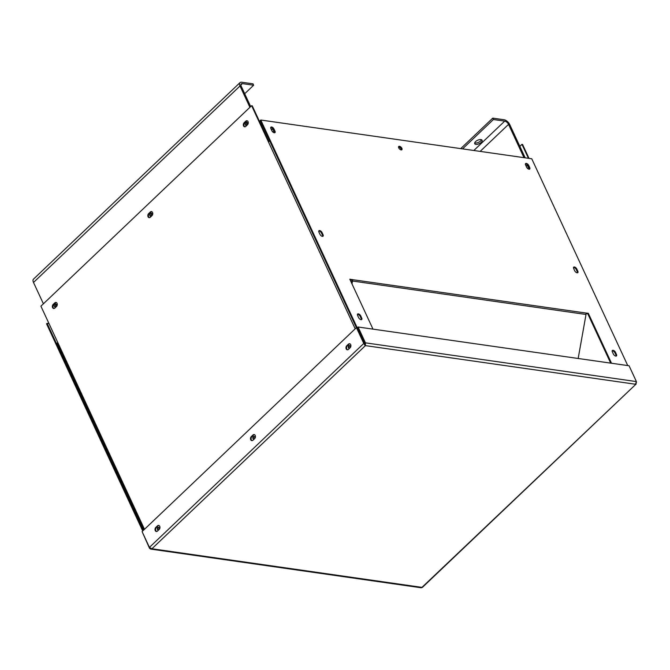 <?xml version="1.0" encoding="UTF-8"?>
<svg xmlns="http://www.w3.org/2000/svg" width="670" height="670" viewBox="0 0 670 670"><rect width="100%" height="100%" fill="white"/><g stroke="black" fill="none" stroke-linecap="round" stroke-linejoin="round"><path stroke-width="1" d="M272.271 131.395A1.65 0.854 46.4 0 0 273.528 131.58A1.65 0.854 46.4 0 0 273.528 130.549A1.65 0.854 46.4 0 0 272.389 129.302A1.65 0.854 46.4 0 0 271.25 129.193A1.65 0.854 46.4 0 0 271.183 129.268M272.414 131.488A1.65 0.854 46.4 0 0 271.886 130.767M400.853 149.837A1.65 0.854 46.4 0 0 400.894 149.795A1.65 0.854 46.4 0 0 400.903 148.765A1.65 0.854 46.4 0 0 399.764 147.517A1.65 0.854 46.4 0 0 398.625 147.408A1.65 0.854 46.4 0 0 398.583 147.45M527.014 167.827A1.65 0.854 46.4 0 0 528.27 168.011A1.65 0.854 46.4 0 0 528.278 166.981A1.65 0.854 46.4 0 0 527.139 165.733A1.65 0.854 46.4 0 0 526 165.624A1.65 0.854 46.4 0 0 525.933 165.699M527.164 167.919A1.65 0.854 46.4 0 0 526.628 167.198M246.786 125.34A1.65 1.181 98.1 0 1 246.97 122.702A1.65 1.181 98.1 0 1 247.188 122.535M247.004 125.173A1.65 1.181 98.1 0 1 246.158 125.483A1.65 1.181 98.1 0 1 245.212 124.285A1.65 1.181 98.1 0 1 245.773 122.535A1.65 1.181 98.1 0 1 246.627 122.216A1.65 1.181 98.1 0 1 247.565 123.422A1.65 1.181 98.1 0 1 247.004 125.173M151.294 216.201A1.65 1.181 98.1 0 1 151.479 213.562A1.65 1.181 98.1 0 1 151.696 213.395M151.512 216.033A1.65 1.181 98.1 0 1 150.666 216.343A1.65 1.181 98.1 0 1 149.728 215.137A1.65 1.181 98.1 0 1 150.289 213.387A1.65 1.181 98.1 0 1 151.135 213.077A1.65 1.181 98.1 0 1 152.073 214.274A1.65 1.181 98.1 0 1 151.512 216.033M55.811 307.053A1.65 1.181 98.1 0 1 55.995 304.415A1.65 1.181 98.1 0 1 56.205 304.247M56.02 306.885A1.65 1.181 98.1 0 1 55.174 307.195A1.65 1.181 98.1 0 1 54.237 305.997A1.65 1.181 98.1 0 1 54.798 304.247A1.65 1.181 98.1 0 1 55.644 303.937A1.65 1.181 98.1 0 1 56.59 305.135A1.65 1.181 98.1 0 1 56.02 306.885M481.47 139.72A4.07 1.909 -24.9 0 1 480.583 141.002A4.07 1.909 -24.9 0 1 474.712 142.861M481.219 142.383A4.07 1.909 -24.9 0 1 477.442 144.301A4.07 1.909 -24.9 0 1 474.72 143.698A4.07 1.909 -24.9 0 1 475.6 141.579A4.07 1.909 -24.9 0 1 479.377 139.661A4.07 1.909 -24.9 0 1 482.107 140.273A4.07 1.909 -24.9 0 1 481.219 142.383M525.18 157.835L509.736 124.561A5.343 2.764 46.4 0 0 504.049 119.746L492.76 118.129L493.405 119.52L462.551 148.874M523.982 157.659L508.538 124.386A3.618 1.868 46.4 0 0 504.694 121.136L493.405 119.52M43.408 303.803L33.5 282.464A5.343 2.764 -133.6 0 1 33.508 279.122L240.011 82.636A5.343 2.764 46.4 0 1 241.703 82.226L253 83.842L253.637 85.232L242.347 83.616A3.618 1.868 46.4 0 0 241.2 83.892A3.618 1.868 46.4 0 0 241.192 86.154L250.68 106.589M240.011 82.636A5.343 2.764 46.4 0 0 240.002 85.986L249.902 107.326M260.772 124.201A3.618 1.868 46.4 0 0 261.233 124.302L261.593 125.96M261.426 125.6A5.343 2.764 46.4 0 0 261.878 125.692L262.372 125.131M261.736 123.766L261.233 124.302M244.709 93.725L253.637 85.232M492.76 118.129L460.726 148.614M401.858 148.313A2.261 1.164 46.4 0 0 400.3 146.604A2.261 1.164 46.4 0 0 398.742 146.454A2.261 1.164 46.4 0 0 398.734 147.869A2.261 1.164 46.4 0 0 400.291 149.577A2.261 1.164 46.4 0 0 401.858 149.728A2.261 1.164 46.4 0 0 401.858 148.313M401.506 149.896A2.261 1.164 46.4 0 0 401.322 148.824A2.261 1.164 46.4 0 0 398.55 146.797M352.001 283.904L352.504 281.073A1.951 1.399 -81.9 0 0 352.345 279.633L349.807 279.181L372.997 329.146M610.688 363.132L587.783 313.803L588.319 313.292L585.865 313.024A1.951 1.399 98.1 0 1 586.024 314.465L578.168 358.484M351.549 282.924L351.901 280.939A1.089 0.779 -81.9 0 0 351.809 280.144L350.1 279.809M587.783 313.803L586.032 313.552M611.517 363.257L588.319 313.292M627.748 365.577L531.754 158.773L260.772 120.022L365.008 344.581L364.597 344.975M356.39 327.672L260.236 120.533L260.772 120.022M351.767 280.052L352.303 279.541M361.39 319.657A2.261 1.164 46.4 0 0 361.205 318.585L360.192 316.416A2.261 1.164 46.4 0 0 357.428 314.381M322.722 236.359A2.261 1.164 46.4 0 0 322.538 235.279L321.525 233.11A2.261 1.164 46.4 0 0 318.761 231.075M274.641 132.769A2.261 1.164 46.4 0 0 274.457 131.697L273.444 129.519A2.261 1.164 46.4 0 0 270.672 127.493M616.14 356.088A2.261 1.164 46.4 0 0 615.956 355.016L614.943 352.847A2.261 1.164 46.4 0 0 612.171 350.812M577.473 272.791A2.261 1.164 46.4 0 0 577.28 271.71L576.275 269.541A2.261 1.164 46.4 0 0 573.503 267.506M529.384 169.2A2.261 1.164 46.4 0 0 529.2 168.128L528.194 165.951A2.261 1.164 46.4 0 0 525.422 163.924M360.736 315.905A2.261 1.164 46.4 0 0 359.179 314.188A2.261 1.164 46.4 0 0 357.613 314.037A2.261 1.164 46.4 0 0 357.613 315.453L358.618 317.63A2.261 1.164 46.4 0 0 360.175 319.339A2.261 1.164 46.4 0 0 361.741 319.49A2.261 1.164 46.4 0 0 361.741 318.074L360.736 315.905L360.192 316.416M322.061 232.599A2.261 1.164 46.4 0 0 320.503 230.89A2.261 1.164 46.4 0 0 318.945 230.74A2.261 1.164 46.4 0 0 318.945 232.155L319.95 234.324A2.261 1.164 46.4 0 0 321.508 236.033A2.261 1.164 46.4 0 0 323.074 236.183A2.261 1.164 46.4 0 0 323.074 234.768L322.061 232.599L321.525 233.11M273.98 129.008A2.261 1.164 46.4 0 0 272.422 127.3A2.261 1.164 46.4 0 0 270.864 127.149A2.261 1.164 46.4 0 0 270.856 128.565L271.869 130.742A2.261 1.164 46.4 0 0 273.427 132.451A2.261 1.164 46.4 0 0 274.985 132.601A2.261 1.164 46.4 0 0 274.993 131.186L273.98 129.008L273.444 129.519M615.479 352.336A2.261 1.164 46.4 0 0 613.921 350.619A2.261 1.164 46.4 0 0 612.363 350.469A2.261 1.164 46.4 0 0 612.355 351.884L613.368 354.062A2.261 1.164 46.4 0 0 614.926 355.77A2.261 1.164 46.4 0 0 616.484 355.921A2.261 1.164 46.4 0 0 616.492 354.505L615.479 352.336L614.943 352.847M576.811 269.03A2.261 1.164 46.4 0 0 575.254 267.322A2.261 1.164 46.4 0 0 573.696 267.171A2.261 1.164 46.4 0 0 573.688 268.586L574.701 270.755A2.261 1.164 46.4 0 0 576.259 272.464A2.261 1.164 46.4 0 0 577.816 272.615A2.261 1.164 46.4 0 0 577.825 271.199L576.811 269.03L576.275 269.541M528.731 165.44A2.261 1.164 46.4 0 0 527.173 163.731A2.261 1.164 46.4 0 0 525.607 163.581A2.261 1.164 46.4 0 0 525.607 164.996L526.62 167.173A2.261 1.164 46.4 0 0 528.178 168.882A2.261 1.164 46.4 0 0 529.736 169.033A2.261 1.164 46.4 0 0 529.736 167.617L528.731 165.44L528.194 165.951M348.911 347.236L349.372 348.233M149.427 547.398L363.768 343.459L364.371 343.543L365.418 345.62L151.923 548.755L421.958 587.372L636.232 383.935L422.418 587.372L421.179 587.774L150.7 549.09L151.923 548.755L149.427 547.398L142.082 531.578L356.423 327.638L363.768 343.459L365.418 345.62L365.435 342.839L364.899 343.341L357.554 327.521L358.09 327.01L629.063 365.761L636.408 381.59L635.453 384.237L636.458 382.453M149.904 547.909L149.519 548.278L150.7 549.09M149.519 548.278L142.392 532.24M157.483 525.841L155.8 527.441A2.261 1.616 -81.9 0 0 155.038 529.844A2.261 1.616 -81.9 0 0 156.328 531.486A2.261 1.616 -81.9 0 0 157.483 531.059L159.167 529.459A2.261 1.616 -81.9 0 0 159.937 527.056A2.261 1.616 -81.9 0 0 158.648 525.414A2.261 1.616 -81.9 0 0 157.483 525.841L158.087 525.925A2.261 1.616 98.1 0 1 158.941 525.498M252.967 434.989L251.284 436.597A2.261 1.616 -81.9 0 0 250.513 439.001A2.261 1.616 -81.9 0 0 251.803 440.642A2.261 1.616 -81.9 0 0 252.967 440.215L254.65 438.616A2.261 1.616 -81.9 0 0 255.421 436.212A2.261 1.616 -81.9 0 0 254.131 434.562A2.261 1.616 -81.9 0 0 252.967 434.989L253.561 435.081A2.261 1.616 98.1 0 1 254.424 434.646M348.45 344.146L346.767 345.745A2.261 1.616 -81.9 0 0 345.996 348.149A2.261 1.616 -81.9 0 0 347.286 349.799A2.261 1.616 -81.9 0 0 348.442 349.372L350.125 347.764A2.261 1.616 -81.9 0 0 350.896 345.368A2.261 1.616 -81.9 0 0 349.606 343.718A2.261 1.616 -81.9 0 0 348.45 344.146L349.045 344.229A2.261 1.616 98.1 0 1 349.899 343.802M156.629 531.494A2.261 1.616 98.1 0 1 155.616 529.727A2.261 1.616 98.1 0 1 156.403 527.524L158.087 525.925M252.113 440.642A2.261 1.616 98.1 0 1 251.091 438.875A2.261 1.616 98.1 0 1 251.878 436.681L253.561 435.081M347.588 349.799A2.261 1.616 98.1 0 1 346.574 348.031A2.261 1.616 98.1 0 1 347.361 345.829L349.045 344.229M364.371 343.543L357.026 327.722L356.423 327.638M365.1 344.924L364.899 343.341M636.408 381.59L365.435 342.839L358.09 327.01M52.578 307.614A2.261 1.616 -81.9 0 0 53.659 308.51A2.261 1.616 -81.9 0 0 54.814 308.083L56.498 306.483A2.261 1.616 -81.9 0 0 57.268 304.079A2.261 1.616 -81.9 0 0 55.979 302.438A2.261 1.616 -81.9 0 0 54.823 302.865L53.139 304.465A2.261 1.616 -81.9 0 0 52.578 307.614M56.272 302.522A2.261 1.616 -81.9 0 0 55.417 302.949L53.734 304.548A2.261 1.616 -81.9 0 0 53.173 307.697A2.261 1.616 -81.9 0 0 53.96 308.518M148.062 216.762A2.261 1.616 -81.9 0 0 149.142 217.658A2.261 1.616 -81.9 0 0 150.306 217.239L151.981 215.631A2.261 1.616 -81.9 0 0 152.752 213.227A2.261 1.616 -81.9 0 0 151.462 211.586A2.261 1.616 -81.9 0 0 150.306 212.013L148.623 213.613A2.261 1.616 -81.9 0 0 148.062 216.762M151.755 211.67A2.261 1.616 -81.9 0 0 150.901 212.097L149.217 213.697A2.261 1.616 -81.9 0 0 148.656 216.846A2.261 1.616 -81.9 0 0 149.444 217.666M243.545 125.91A2.261 1.616 -81.9 0 0 244.625 126.814A2.261 1.616 -81.9 0 0 245.79 126.387L247.473 124.779A2.261 1.616 -81.9 0 0 248.243 122.376A2.261 1.616 -81.9 0 0 246.945 120.734A2.261 1.616 -81.9 0 0 245.79 121.161L244.106 122.761A2.261 1.616 -81.9 0 0 243.545 125.91M247.238 120.818A2.261 1.616 -81.9 0 0 246.384 121.245L244.701 122.845A2.261 1.616 -81.9 0 0 244.14 125.993A2.261 1.616 -81.9 0 0 244.927 126.814M159.092 529.534A1.441 1.03 -81.9 0 0 157.534 527.876A1.441 1.03 -81.9 0 0 158.715 529.895M158.874 527.265A1.441 1.03 -81.9 0 0 158.489 529.987M254.583 438.682A1.441 1.03 -81.9 0 0 253.017 437.024A1.441 1.03 -81.9 0 0 254.198 439.043M254.357 436.413A1.441 1.03 -81.9 0 0 253.972 439.135M350.067 347.831A1.441 1.03 -81.9 0 0 348.5 346.172A1.441 1.03 -81.9 0 0 349.681 348.191M349.841 345.561A1.441 1.03 -81.9 0 0 349.455 348.283M268.846 141.579L252.222 105.768L251.627 105.684L40.912 306.173L144.477 529.3M251.627 105.684L268.435 141.906A1.951 0.913 -24.9 0 1 269.792 141.11M143.857 529.886L57.302 343.409A1.951 0.913 -24.9 0 1 57.721 342.395M519.845 146.353L521.955 144.343L528.437 158.296M521.955 144.343L522.55 144.427L529.032 158.388M142.718 530.975L46.565 323.836L47.101 323.325L48.994 323.593M143.254 530.464L47.101 323.325M480.156 151.395L508.538 124.386M240.002 85.986L33.5 282.464M262.682 125.809L261.878 125.692M240.865 85.023L242.347 83.616M504.694 121.136L473.841 150.49M351.901 280.939L586.024 314.465M352.345 279.633L585.865 313.024M529.2 168.128L529.736 167.617M577.28 271.71L577.825 271.199M615.956 355.016L616.492 354.505M274.457 131.697L274.993 131.186M322.538 235.279L323.074 234.768M361.205 318.585L361.741 318.074M635.453 384.237L365.418 345.62M347.361 345.829L346.767 345.745M251.878 436.681L251.284 436.597M156.403 527.524L155.8 527.441M355.192 328.803L268.435 141.906M246.384 121.245L245.79 121.161M244.701 122.845L244.106 122.761M150.901 212.097L150.306 212.013M149.217 213.697L148.623 213.613M55.417 302.949L54.823 302.865M53.734 304.548L53.139 304.465"/></g></svg>
